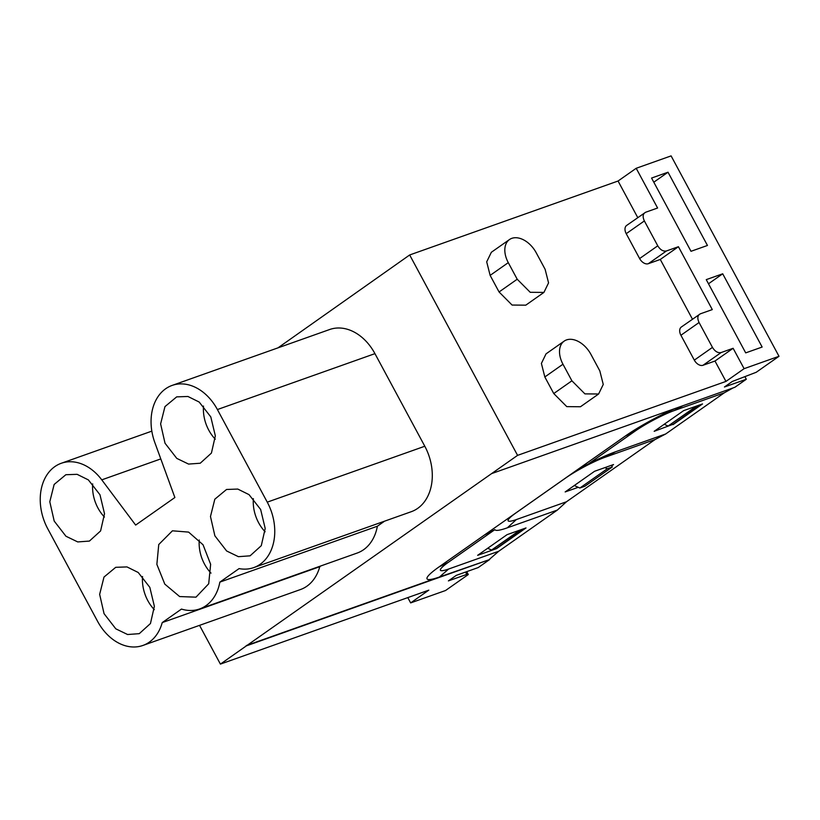 <?xml version="1.0" encoding="UTF-8"?>
<svg xmlns="http://www.w3.org/2000/svg" width="820" height="820" viewBox="0 0 820 820"><rect width="100%" height="100%" fill="white"/><g stroke="black" fill="none" stroke-linecap="round" stroke-linejoin="round"><path stroke-width="1.23" d="M199.537 625.352L220.406 664.108L517.574 455.366L725.956 381.413L744.099 368.672L779 356.29L756.255 372.26L732.291 381.474L724.439 386.989L746.303 379.26L745.052 376.933M277.99 347.854L409.672 254.969L517.574 455.366M253.728 567.604L411.271 511.7A47.529 35.373 -109.5 0 0 424.801 446.244L374.945 353.645A47.529 35.373 -109.5 0 0 329.63 329.527L172.087 385.431A47.529 35.373 -109.5 0 0 154.837 442.585L174.875 497.514L135.648 525.077L101.772 479.854A47.529 35.373 -109.5 0 0 61.264 463.279A47.529 35.373 -109.5 0 0 47.734 528.736L97.59 621.334A47.529 35.373 -109.5 0 0 142.905 645.453A47.529 35.373 -109.5 0 0 162.227 622.595L181.476 609.075A47.529 35.373 -109.5 0 0 199.619 608.952A47.529 35.373 -109.5 0 0 219.842 582.128L239.091 568.598A47.529 35.373 -109.5 0 0 253.728 567.604A47.529 35.373 -109.5 0 0 267.258 502.147L217.402 409.549A47.529 35.373 -109.5 0 0 172.087 385.431M199.619 608.952L357.161 553.049A47.529 35.373 -109.5 0 0 377.374 526.225L384.549 521.182M142.905 645.453L300.448 589.549A47.529 35.373 -109.5 0 0 319.769 566.692L320.845 565.933M246.389 645.852L489.683 559.517L478.244 567.553L456.238 575.384L448.396 580.898L466.785 574.389L468.292 574.543L445.547 590.513L410.656 602.905L428.798 590.154L220.406 664.108M676.182 408.114A47.529 6.437 151.7 0 0 625.322 436.055L438.977 566.948A47.529 6.437 151.7 0 0 439.469 577.003L246.246 645.576M489.683 559.517L439.469 577.003L448.683 569.008L498.744 551.245L557.385 510.05L507.324 527.824L516.385 519.552A31.683 4.295 -28.3 0 1 516.057 512.848L515.841 512.961M491.58 473.622L734.864 387.286L746.303 379.26M409.672 254.969L618.054 181.025L637.765 217.628M725.956 381.413L714.978 361.036L703.017 365.279L721.159 352.538C717.92 353.205 715.009 351.483 712.457 347.393L699.06 322.516C697.092 318.221 697.512 315.321 700.321 313.834L712.293 309.591L678.427 246.707L666.465 250.951C663.216 251.617 660.315 249.905 657.763 245.815L644.366 220.939C642.398 216.634 642.818 213.743 645.627 212.257L657.599 208.013L636.197 168.284L618.054 181.025M700.321 313.834L681.348 327.006A7.923 5.176 54.9 0 0 680.918 335.257L694.314 360.134A7.923 5.176 54.9 0 0 703.017 365.279M692.459 319.205L660.284 259.458L648.323 263.702L666.465 250.951M645.627 212.257L626.654 225.428A7.923 5.176 54.9 0 0 626.224 233.679L639.62 258.556A7.923 5.176 54.9 0 0 648.323 263.702M598.61 394L603.253 384.447L599.82 370.896L590.892 354.312A22.181 14.504 54.9 0 0 564.18 341.12L546.038 353.861L541.395 363.424L544.828 376.964L553.756 393.549L566.774 406.628L580.468 406.751L598.61 394L584.916 393.877L571.899 380.808L553.756 393.549M543.916 292.422L525.774 305.173L512.08 305.05L499.062 291.971L517.205 279.231L508.277 262.646A22.181 14.504 54.9 0 1 509.486 239.542A22.181 14.504 54.9 0 1 536.198 252.734L545.126 269.319L548.559 282.869L543.916 292.422L530.222 292.299L517.205 279.231M509.486 239.542L491.344 252.283L486.701 261.846L490.134 275.387L499.062 291.971M779 356.29L671.098 155.892L636.197 168.284M219.842 582.128L377.374 526.225M162.227 622.595L319.769 566.692M468.292 574.543L466.734 571.653M465.545 572.073L466.785 574.389M410.656 602.905L407.796 597.606M557.385 510.05L566.446 501.778L655.129 439.499L665.676 433.985L724.316 392.8L733.08 387.921M498.744 551.245L489.53 559.24M484.558 534.937L494.87 529.628L448.355 562.305A31.683 4.295 151.7 0 0 448.683 569.008M665.676 433.985L615.615 451.748A47.529 6.437 151.7 0 0 588.176 464.089L579.75 468.077M588.176 464.089L634.7 431.412A31.683 4.295 151.7 0 1 674.255 410.564L683.019 405.685M724.316 392.8L674.255 410.564M714.978 361.036L733.121 348.285L744.099 368.672M721.159 352.538L733.121 348.285M707.455 245.467L691.004 251.299L651.562 178.053L668.013 172.22L707.455 245.467M745.698 352.877L706.256 279.63L722.707 273.798L762.149 347.044L745.698 352.877M660.284 259.458L678.427 246.707M564.18 341.12A22.181 14.504 54.9 0 0 562.971 364.223L571.899 380.808M208.7 583.778L195.98 597.165L179.641 596.56L164.789 584.106L156.866 564.355L158.752 544.531L172.436 530.806L188.6 532.098L203.042 544.757L210.637 564.293L208.7 583.778M176.782 458.39L165.025 443.23L160.617 423.909L164.963 406.607L176.689 396.87L187.934 396.48L199.188 402.046L210.791 416.898L215.342 435.871L211.416 453.091L200.234 463.228L188.559 464.079L176.782 458.39M226.638 550.989L214.881 535.829L210.473 516.508L214.82 499.206L226.546 489.468L237.79 489.068L249.044 494.644L260.647 509.497L265.198 528.47L261.283 545.689L250.09 555.827L238.415 556.678L226.638 550.989M138.221 572.493L149.824 587.345L154.375 606.318L150.45 623.538L139.267 633.665L127.592 634.516L115.815 628.837L104.058 613.678L99.65 594.356L103.996 577.054L115.722 567.317L126.967 566.917L138.221 572.493M88.365 479.895L99.968 494.747L104.519 513.72L100.593 530.94L89.411 541.077L77.736 541.928L65.948 536.239L54.202 521.079L49.794 501.758L54.14 484.456L65.867 474.718L77.111 474.329L88.365 479.895M494.87 529.628A47.529 6.437 151.7 0 0 507.324 527.824M526.009 527.936L507.067 534.66L477.64 555.324L496.592 548.601L526.009 527.936M566.446 501.778L516.385 519.552M565.287 478.234L565.503 478.111A31.683 4.295 -28.3 0 1 605.057 457.263L655.129 439.499M565.503 478.111L516.057 512.848M611.689 465.842L613.534 464.55L594.592 471.274L565.164 491.938L578.233 487.305M673.117 424.596L702.545 403.932L683.603 410.656L654.175 431.32L672.964 424.309M653.796 182.204L668.013 172.22M708.49 283.781L722.707 273.798M199.26 540.001A34.061 25.348 -109.5 0 0 211.017 573.118M203.514 406.064A34.061 25.348 -109.5 0 0 215.27 439.182M253.37 498.652A34.061 25.348 -109.5 0 0 265.127 531.78M142.547 576.501A34.061 25.348 -109.5 0 0 154.303 609.629M92.691 483.902A34.061 25.348 -109.5 0 0 104.447 517.03M611.402 465.309L612.294 466.98L584.834 486.27L579.853 488.033L574.297 485.522M612.294 466.98L607.312 468.743L604.852 467.636M607.312 468.743L579.853 488.033M700.413 404.69L673.107 424.268L668.115 426.031L664.22 424.268M700.567 404.977L695.575 406.74L668.115 426.031M523.877 528.695L496.571 548.262L491.59 550.035L487.685 548.272M524.031 528.982L519.05 530.745L491.59 550.035M101.772 479.854L160.792 458.913M374.945 353.645L217.402 409.549M267.258 502.147L424.801 446.244M448.355 562.305L438.977 566.948M625.322 436.055L634.7 431.412M694.314 360.134L712.457 347.393M699.06 322.516L680.918 335.257M639.62 258.556L657.763 245.815M644.366 220.939L626.224 233.679M544.828 376.964L562.971 364.223M490.134 275.387L508.277 262.646M615.615 451.748L605.057 457.263M151.833 431.135L61.264 463.279"/></g></svg>

